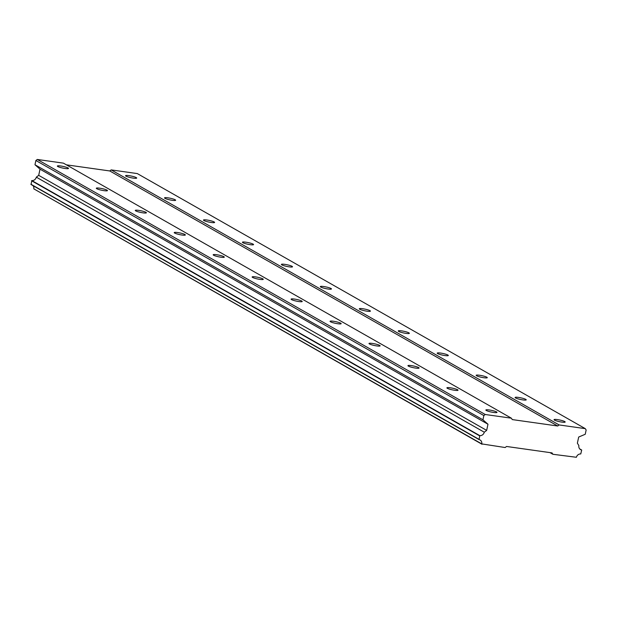 <?xml version="1.0" encoding="UTF-8"?>
<svg xmlns="http://www.w3.org/2000/svg" width="617" height="617" viewBox="0 0 617 617"><rect width="100%" height="100%" fill="white"/><g stroke="black" fill="none" stroke-linecap="round" stroke-linejoin="round"><path stroke-width="0.93" d="M68.047 167.971A5.684 0.841 12 0 0 61.893 166.181A5.684 0.841 12 0 0 57.366 166.066A5.684 0.841 12 0 0 57.813 166.521A5.684 0.841 12 0 0 63.96 168.31A5.684 0.841 12 0 0 68.487 168.426A5.684 0.841 12 0 0 68.047 167.971M496.538 411.932A5.684 0.841 12 0 0 490.384 410.143A5.684 0.841 12 0 0 485.857 410.027A5.684 0.841 12 0 0 486.304 410.482A5.684 0.841 12 0 0 492.451 412.272A5.684 0.841 12 0 0 496.978 412.387A5.684 0.841 12 0 0 496.538 411.932M457.583 389.751A5.684 0.841 12 0 0 451.436 387.97A5.684 0.841 12 0 0 446.901 387.846A5.684 0.841 12 0 0 447.348 388.309A5.684 0.841 12 0 0 453.495 390.091A5.684 0.841 12 0 0 458.03 390.214A5.684 0.841 12 0 0 457.583 389.751M418.627 367.57A5.684 0.841 12 0 0 412.48 365.788A5.684 0.841 12 0 0 407.953 365.665A5.684 0.841 12 0 0 408.4 366.128A5.684 0.841 12 0 0 414.547 367.909A5.684 0.841 12 0 0 419.074 368.033A5.684 0.841 12 0 0 418.627 367.57M379.671 345.397A5.684 0.841 12 0 0 373.524 343.607A5.684 0.841 12 0 0 368.997 343.492A5.684 0.841 12 0 0 369.444 343.947A5.684 0.841 12 0 0 375.591 345.736A5.684 0.841 12 0 0 380.118 345.852A5.684 0.841 12 0 0 379.671 345.397M340.723 323.215A5.684 0.841 12 0 0 334.576 321.434A5.684 0.841 12 0 0 330.041 321.31A5.684 0.841 12 0 0 330.488 321.773A5.684 0.841 12 0 0 336.635 323.555A5.684 0.841 12 0 0 341.17 323.678A5.684 0.841 12 0 0 340.723 323.215M301.767 301.042A5.684 0.841 12 0 0 295.62 299.253A5.684 0.841 12 0 0 291.093 299.137A5.684 0.841 12 0 0 291.532 299.592A5.684 0.841 12 0 0 297.687 301.374A5.684 0.841 12 0 0 302.214 301.497A5.684 0.841 12 0 0 301.767 301.042M262.811 278.861A5.684 0.841 12 0 0 256.664 277.079A5.684 0.841 12 0 0 252.137 276.956A5.684 0.841 12 0 0 252.584 277.411A5.684 0.841 12 0 0 258.731 279.2A5.684 0.841 12 0 0 263.258 279.316A5.684 0.841 12 0 0 262.811 278.861M223.855 256.68A5.684 0.841 12 0 0 217.708 254.898A5.684 0.841 12 0 0 213.181 254.775A5.684 0.841 12 0 0 213.629 255.237A5.684 0.841 12 0 0 219.775 257.019A5.684 0.841 12 0 0 224.303 257.142A5.684 0.841 12 0 0 223.855 256.68M184.907 234.506A5.684 0.841 12 0 0 178.76 232.717A5.684 0.841 12 0 0 174.225 232.601A5.684 0.841 12 0 0 174.673 233.056A5.684 0.841 12 0 0 180.82 234.846A5.684 0.841 12 0 0 185.355 234.961A5.684 0.841 12 0 0 184.907 234.506M145.951 212.325A5.684 0.841 12 0 0 139.804 210.544A5.684 0.841 12 0 0 135.277 210.42A5.684 0.841 12 0 0 135.725 210.883A5.684 0.841 12 0 0 141.871 212.664A5.684 0.841 12 0 0 146.399 212.788A5.684 0.841 12 0 0 145.951 212.325M106.996 190.144A5.684 0.841 12 0 0 100.849 188.362A5.684 0.841 12 0 0 96.321 188.239A5.684 0.841 12 0 0 96.769 188.702A5.684 0.841 12 0 0 102.916 190.483A5.684 0.841 12 0 0 107.443 190.607A5.684 0.841 12 0 0 106.996 190.144M136.241 177.603A5.684 0.841 12 0 0 130.094 175.822A5.684 0.841 12 0 0 125.567 175.698A5.684 0.841 12 0 0 126.015 176.161A5.684 0.841 12 0 0 132.161 177.943A5.684 0.841 12 0 0 136.689 178.066A5.684 0.841 12 0 0 136.241 177.603M564.732 421.565A5.684 0.841 12 0 0 558.586 419.784A5.684 0.841 12 0 0 554.058 419.66A5.684 0.841 12 0 0 554.506 420.123A5.684 0.841 12 0 0 560.652 421.905A5.684 0.841 12 0 0 565.18 422.028A5.684 0.841 12 0 0 564.732 421.565M525.784 399.392A5.684 0.841 12 0 0 519.637 397.603A5.684 0.841 12 0 0 515.102 397.487A5.684 0.841 12 0 0 515.55 397.942A5.684 0.841 12 0 0 521.697 399.723A5.684 0.841 12 0 0 526.232 399.847A5.684 0.841 12 0 0 525.784 399.392M486.828 377.211A5.684 0.841 12 0 0 480.682 375.429A5.684 0.841 12 0 0 476.154 375.306A5.684 0.841 12 0 0 476.602 375.761A5.684 0.841 12 0 0 482.749 377.55A5.684 0.841 12 0 0 487.276 377.666A5.684 0.841 12 0 0 486.828 377.211M447.873 355.03A5.684 0.841 12 0 0 441.726 353.248A5.684 0.841 12 0 0 437.198 353.125A5.684 0.841 12 0 0 437.646 353.587A5.684 0.841 12 0 0 443.793 355.369A5.684 0.841 12 0 0 448.32 355.492A5.684 0.841 12 0 0 447.873 355.03M408.924 332.856A5.684 0.841 12 0 0 402.77 331.067A5.684 0.841 12 0 0 398.243 330.951A5.684 0.841 12 0 0 398.69 331.406A5.684 0.841 12 0 0 404.837 333.195A5.684 0.841 12 0 0 409.364 333.311A5.684 0.841 12 0 0 408.924 332.856M369.969 310.675A5.684 0.841 12 0 0 363.822 308.893A5.684 0.841 12 0 0 359.287 308.77A5.684 0.841 12 0 0 359.734 309.233A5.684 0.841 12 0 0 365.881 311.014A5.684 0.841 12 0 0 370.416 311.138A5.684 0.841 12 0 0 369.969 310.675M331.013 288.494A5.684 0.841 12 0 0 324.866 286.712A5.684 0.841 12 0 0 320.339 286.589A5.684 0.841 12 0 0 320.786 287.052A5.684 0.841 12 0 0 326.933 288.833A5.684 0.841 12 0 0 331.46 288.957A5.684 0.841 12 0 0 331.013 288.494M292.057 266.32A5.684 0.841 12 0 0 285.91 264.531A5.684 0.841 12 0 0 281.383 264.415A5.684 0.841 12 0 0 281.83 264.87A5.684 0.841 12 0 0 287.977 266.66A5.684 0.841 12 0 0 292.504 266.775A5.684 0.841 12 0 0 292.057 266.32M253.109 244.139A5.684 0.841 12 0 0 246.962 242.358A5.684 0.841 12 0 0 242.427 242.234A5.684 0.841 12 0 0 242.874 242.697A5.684 0.841 12 0 0 249.021 244.479A5.684 0.841 12 0 0 253.556 244.602A5.684 0.841 12 0 0 253.109 244.139M214.153 221.958A5.684 0.841 12 0 0 208.006 220.176A5.684 0.841 12 0 0 203.479 220.053A5.684 0.841 12 0 0 203.918 220.516A5.684 0.841 12 0 0 210.073 222.297A5.684 0.841 12 0 0 214.6 222.421A5.684 0.841 12 0 0 214.153 221.958M175.197 199.785A5.684 0.841 12 0 0 169.05 198.003A5.684 0.841 12 0 0 164.523 197.88A5.684 0.841 12 0 0 164.97 198.335A5.684 0.841 12 0 0 171.117 200.124A5.684 0.841 12 0 0 175.644 200.24A5.684 0.841 12 0 0 175.197 199.785M557.729 426.008L512.264 419.583L511.385 418.195L63.42 163.15L37.275 159.456L35.879 160.513L34.976 164.754L40.012 169.174L38.701 175.344L36.31 177.156A4.172 3.741 -60.3 0 1 31.822 180.573L31.074 184.529L479.039 439.582A4.172 3.741 -60.3 0 1 480.065 439.96A4.172 3.741 -60.3 0 1 481.784 443.908L505.153 447.533L506.549 446.469L552.014 452.893L552.894 454.282L576.394 457.274A4.172 3.741 -60.3 0 1 580.767 453.958L581.692 450.024A4.172 3.741 -60.3 0 1 580.582 449.623A4.172 3.741 -60.3 0 1 578.877 445.574L577.373 443.207L578.684 437.044L585.248 434.26L586.15 430.018L585.271 428.638L559.133 424.943L557.729 426.008L109.764 170.955L66.358 164.824M482.016 444.263L33.819 188.856A4.172 3.741 -60.3 0 0 32.94 185.594M585.271 428.638L137.306 173.585L111.16 169.891L109.764 170.955M511.385 418.195L485.247 414.501L483.851 415.565L482.949 419.807L487.978 424.226L486.666 430.388L484.276 432.208A4.172 3.741 -60.3 0 1 479.787 435.625L479.039 439.582M111.16 169.891L559.133 424.943M549.955 452.6L552.894 454.282M481.784 443.908L33.819 188.856M478.815 439.227L30.85 184.182M31.575 180.758L479.548 435.803M36.31 177.156L484.276 432.208M479.787 435.625L31.822 180.573M38.701 175.344L486.666 430.388M40.012 169.174L487.978 424.226M34.976 164.754L482.949 419.807M35.879 160.513L483.851 415.565M485.247 414.501L37.275 159.456M579.679 448.875L581.692 450.024"/></g></svg>
